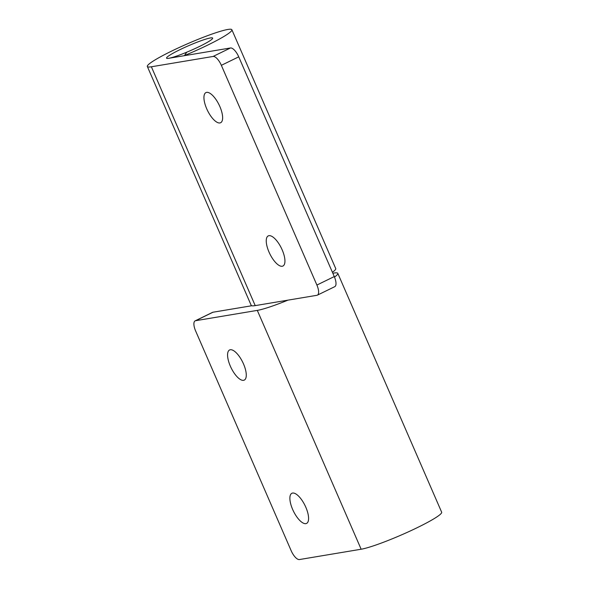<?xml version="1.0" encoding="UTF-8"?>
<svg xmlns="http://www.w3.org/2000/svg" width="589" height="589" viewBox="0 0 589 589"><rect width="100%" height="100%" fill="white"/><g stroke="black" fill="none" stroke-linecap="round" stroke-linejoin="round"><path stroke-width="0.88" d="M251.761 305.743L212.96 312.229L195.577 320.711L257.297 310.388A46.089 4.815 -23.5 0 0 287.999 300.132M195.577 320.711A10.477 4.027 -116 0 0 195.143 320.85L212.526 312.369A10.477 4.027 64 0 1 212.96 312.229M334.493 277.066A46.089 4.815 -23.5 0 0 337.806 273.355L441.654 512.194A46.089 4.815 -23.5 0 1 409.598 531.278A46.089 4.815 -23.5 0 1 361.145 549.228L299.426 559.55A10.477 4.027 -116 0 1 291.157 550.686L195.622 330.952A10.477 4.027 -116 0 1 195.143 320.85M230.336 366.137A16.757 6.442 64 0 1 229.57 349.976A16.757 6.442 64 0 1 243.507 363.936A16.757 6.442 64 0 1 244.273 380.104A16.757 6.442 64 0 1 230.336 366.137M292.645 509.441A16.757 6.442 64 0 1 291.879 493.28A16.757 6.442 64 0 1 305.816 507.239A16.757 6.442 64 0 1 306.582 523.407A16.757 6.442 64 0 1 292.645 509.441M337.806 273.355A46.089 4.815 -23.5 0 0 332.837 273.252M184.475 55.535L186.809 52.163A25.143 2.628 -23.5 0 0 212.666 38.094A25.143 2.628 -23.5 0 0 188.561 45.714A25.143 2.628 -23.5 0 0 166.554 58.142A25.143 2.628 -23.5 0 0 168.756 58.296L230.468 47.974A10.477 4.027 64 0 1 238.736 56.838L334.28 276.572A10.477 4.027 64 0 1 334.758 286.674L317.375 295.155A10.477 4.027 -116 0 0 316.897 285.054L221.354 65.32A10.477 4.027 -116 0 0 213.085 56.456L151.373 66.778A46.089 4.815 156.5 0 1 147.346 66.498A46.089 4.815 156.5 0 1 187.692 43.704A46.089 4.815 156.5 0 1 231.882 29.744A46.089 4.815 156.5 0 1 184.475 55.535L184.526 55.66M317.375 295.155A10.477 4.027 -116 0 1 316.941 295.295L255.221 305.617A46.089 4.815 156.5 0 1 251.194 305.338L147.346 66.498M282.175 249.869A16.757 6.442 64 0 1 282.941 266.029A16.757 6.442 64 0 1 269.011 252.07A16.757 6.442 64 0 1 268.245 235.902A16.757 6.442 64 0 1 282.175 249.869M219.866 106.565A16.757 6.442 64 0 1 220.632 122.726A16.757 6.442 64 0 1 206.702 108.766A16.757 6.442 64 0 1 205.936 92.598A16.757 6.442 64 0 1 219.866 106.565M231.882 29.744L335.73 268.577A46.089 4.815 156.5 0 1 332.417 272.287M205.797 39.132A25.143 2.628 156.5 0 1 212.666 38.094A25.143 2.628 156.5 0 1 199.016 46.7A25.143 2.628 156.5 0 1 173.431 57.104A25.143 2.628 156.5 0 1 166.554 58.142A25.143 2.628 156.5 0 1 180.212 49.542A25.143 2.628 156.5 0 1 205.797 39.132M361.145 549.228L257.297 310.388M238.736 56.838L221.354 65.32M334.28 276.572L316.897 285.054M151.373 66.778L255.221 305.617M230.468 47.974L213.085 56.456"/></g></svg>
